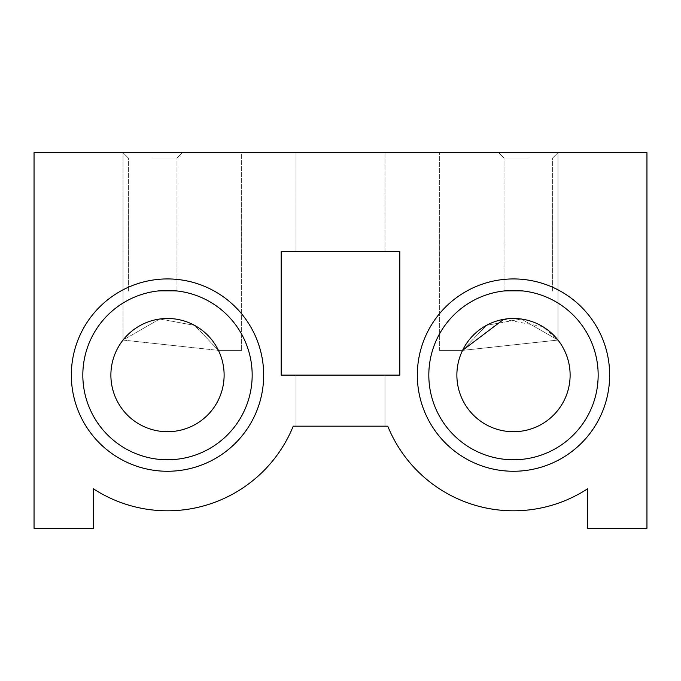 <?xml version="1.0" encoding="UTF-8"?>
<svg xmlns="http://www.w3.org/2000/svg" width="681" height="681" viewBox="0 0 681 681"><rect width="100%" height="100%" fill="white"/><g stroke="black" fill="none" stroke-linecap="round" stroke-linejoin="round"><path stroke-width="0.51" stroke-dasharray="3.4 2.55" d="M152.672 152.672L182.329 152.672L152.672 152.672M528.328 152.672L498.671 152.672L528.328 152.672M384.986 152.672L296.014 152.672L384.986 152.672L296.014 152.672L384.986 152.672L384.986 251.527L296.014 251.527L384.986 251.527L296.014 251.527L384.986 251.527L384.986 152.672M462.552 350.383L439.356 350.383L462.552 350.383L439.356 350.383L462.552 350.383L439.356 350.383L462.552 350.383L439.356 350.383L462.552 350.383L439.356 350.383L462.552 350.383L439.356 350.383L462.552 350.383L439.356 350.383L462.552 350.383L439.356 350.383L462.552 350.383L557.977 340.066L557.977 152.672L439.356 152.672L557.977 152.672L439.356 152.672L557.977 152.672L439.356 152.672L557.977 152.672L439.356 152.672L557.977 152.672L439.356 152.672L557.977 152.672L439.356 152.672L557.977 152.672L439.356 152.672L557.977 152.672L439.356 152.672L557.977 152.672L557.977 340.066L521.331 319.023L486.404 325.373L462.552 350.383L557.977 340.066L521.331 319.023L486.404 325.373L462.552 350.383L557.977 340.066L521.331 319.023L486.404 325.373L462.552 350.383L557.977 340.066L521.331 319.023L486.404 325.373L462.552 350.383L557.977 340.066L521.331 319.023L486.404 325.373L462.552 350.383L557.977 340.066L521.331 319.023L486.404 325.373L462.552 350.383L557.977 340.066L521.331 319.023L486.404 325.373L462.552 350.383L557.977 340.066L542.731 326.599L503.651 319.338M241.644 152.672L123.023 152.672L241.644 152.672L123.023 152.672L241.644 152.672L123.023 152.672L241.644 152.672L123.023 152.672L241.644 152.672L123.023 152.672L241.644 152.672L123.023 152.672L241.644 152.672L123.023 152.672L241.644 152.672L123.023 152.672L241.644 152.672L241.644 350.383L218.448 350.383L123.023 340.066L159.669 319.023L194.596 325.373L218.448 350.383L123.023 340.066L159.669 319.023L194.596 325.373L218.448 350.383L123.023 340.066L159.669 319.023L194.596 325.373L218.448 350.383L123.023 340.066L159.669 319.023L194.596 325.373L218.448 350.383L123.023 340.066L159.669 319.023L194.596 325.373L218.448 350.383L123.023 340.066L159.669 319.023L194.596 325.373L218.448 350.383L123.023 340.066L159.669 319.023L194.596 325.373L218.448 350.383L123.023 340.066L159.669 319.023L194.596 325.373L218.448 350.383L241.644 350.383L218.448 350.383L241.644 350.383L218.448 350.383L241.644 350.383L218.448 350.383L241.644 350.383L218.448 350.383L241.644 350.383L218.448 350.383L241.644 350.383L218.448 350.383L241.644 350.383L218.448 350.383L241.644 350.383L241.644 152.672M646.95 152.672L34.05 152.672L34.05 528.328L93.365 528.328L93.365 488.762A135.706 135.706 0 0 0 293.23 426.178L387.77 426.178A135.706 135.706 0 0 0 587.635 488.762L587.635 528.328L646.95 528.328L646.95 152.672M340.5 426.178L384.986 426.178L340.5 426.178M399.815 251.527L281.185 251.527L281.185 375.103L399.815 375.103L399.815 251.527M340.5 375.103L384.986 375.103L340.5 375.103M71.335 375.103A96.166 96.166 0 0 1 215.588 291.817A96.166 96.166 0 0 1 215.588 458.381A96.166 96.166 0 0 1 71.335 375.103M417.334 375.103A96.166 96.166 0 0 1 561.578 291.817A96.166 96.166 0 0 1 561.578 458.381A96.166 96.166 0 0 1 417.334 375.103M428.817 375.103A84.682 84.682 0 0 1 555.832 301.768A84.682 84.682 0 0 1 555.832 448.43A84.682 84.682 0 0 1 428.817 375.103A84.682 84.682 0 0 1 555.832 301.768A84.682 84.682 0 0 1 555.832 448.43A84.682 84.682 0 0 1 428.817 375.103A84.682 84.682 0 0 1 555.832 301.768A84.682 84.682 0 0 1 555.832 448.43A84.682 84.682 0 0 1 428.817 375.103M456.874 375.103A56.625 56.625 0 0 1 541.812 326.063A56.625 56.625 0 0 1 541.812 424.135A56.625 56.625 0 0 1 456.874 375.103M82.827 375.103A84.682 84.682 0 0 1 209.842 301.768A84.682 84.682 0 0 1 209.842 448.43A84.682 84.682 0 0 1 82.827 375.103A84.682 84.682 0 0 1 209.842 301.768A84.682 84.682 0 0 1 209.842 448.43A84.682 84.682 0 0 1 82.827 375.103A84.682 84.682 0 0 1 209.842 301.768A84.682 84.682 0 0 1 209.842 448.43A84.682 84.682 0 0 1 82.827 375.103M110.884 375.103A56.625 56.625 0 0 1 195.813 326.063A56.625 56.625 0 0 1 195.813 424.135A56.625 56.625 0 0 1 110.884 375.103M528.328 291.076L504.017 291.076L528.328 291.076M528.328 158.026L504.017 158.026L528.328 158.026M152.672 291.076L176.983 291.076L152.672 291.076M152.672 158.026L176.983 158.026L152.672 158.026M439.356 350.383L439.356 152.672L439.356 350.383M123.023 340.066L123.023 152.672L123.023 340.066M557.977 340.066L557.977 152.672L557.977 340.066M296.014 375.103L296.014 426.178L296.014 375.103M384.986 375.103L384.986 426.178L384.986 375.103M296.014 152.672L296.014 251.527L296.014 152.672M552.631 291.076L552.631 158.026L557.977 152.672L552.631 158.026L557.977 152.672L552.631 158.026L557.977 152.672L552.631 158.026L557.977 152.672L552.631 158.026L552.631 291.076M504.017 291.076L504.017 158.026L498.671 152.672L504.017 158.026L498.671 152.672L504.017 158.026L498.671 152.672L504.017 158.026L498.671 152.672L504.017 158.026L504.017 291.076M176.983 291.076L176.983 158.026L182.329 152.672L176.983 158.026L182.329 152.672L176.983 158.026L182.329 152.672L176.983 158.026L182.329 152.672L176.983 158.026L176.983 291.076M128.369 291.076L128.369 158.026L123.023 152.672L128.369 158.026L123.023 152.672L128.369 158.026L123.023 152.672L128.369 158.026L123.023 152.672L128.369 158.026L128.369 291.076"/><path stroke-width="1.02" d="M646.95 152.672L34.05 152.672L34.05 528.328L93.365 528.328L93.365 488.762A135.706 135.706 0 0 0 293.23 426.178L387.77 426.178A135.706 135.706 0 0 0 587.635 488.762L587.635 528.328L646.95 528.328L646.95 152.672M399.815 251.527L281.185 251.527L281.185 375.103L399.815 375.103L399.815 251.527M71.335 375.103A96.166 96.166 0 0 1 215.588 291.817A96.166 96.166 0 0 1 215.588 458.381A96.166 96.166 0 0 1 71.335 375.103M417.334 375.103A96.166 96.166 0 0 1 561.578 291.817A96.166 96.166 0 0 1 561.578 458.381A96.166 96.166 0 0 1 417.334 375.103M428.817 375.103A84.682 84.682 0 0 1 555.832 301.768A84.682 84.682 0 0 1 555.832 448.43A84.682 84.682 0 0 1 428.817 375.103M456.874 375.103A56.625 56.625 0 0 1 541.812 326.063A56.625 56.625 0 0 1 541.812 424.135A56.625 56.625 0 0 1 456.874 375.103M503.651 319.338L462.552 350.383M82.827 375.103A84.682 84.682 0 0 1 209.842 301.768A84.682 84.682 0 0 1 209.842 448.43A84.682 84.682 0 0 1 82.827 375.103M110.884 375.103A56.625 56.625 0 0 1 195.813 326.063A56.625 56.625 0 0 1 195.813 424.135A56.625 56.625 0 0 1 110.884 375.103"/></g></svg>
